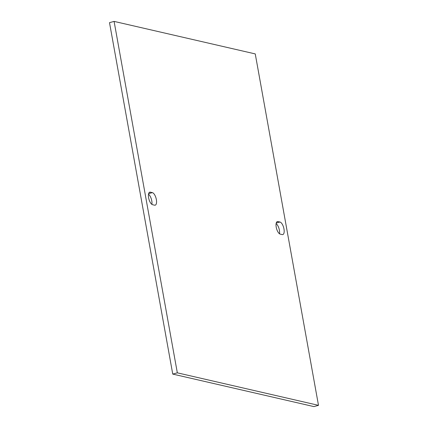 <?xml version="1.0" encoding="UTF-8"?>
<svg xmlns="http://www.w3.org/2000/svg" width="428" height="428" viewBox="0 0 428 428"><rect width="100%" height="100%" fill="white"/><g stroke="black" fill="none" stroke-linecap="round" stroke-linejoin="round"><path stroke-width="0.64" d="M177.326 372.831L114.094 21.4L255.254 53.912L318.491 405.343L177.326 372.831L172.746 374.088L109.509 22.657L114.094 21.4M152.603 204.718A6.5 2.654 -105.3 0 1 148.746 198.464A6.5 2.654 -105.3 0 1 149.757 192.172A6.5 2.654 -105.3 0 1 150.346 192.167L152.352 192.632A6.5 2.654 -105.3 0 1 156.215 198.886A6.5 2.654 -105.3 0 1 155.204 205.178A6.5 2.654 -105.3 0 1 154.615 205.183L152.603 204.718M282.234 234.576L280.228 234.116A6.5 2.654 -105.3 0 1 276.365 227.857A6.5 2.654 -105.3 0 1 277.376 221.565A6.5 2.654 -105.3 0 1 277.97 221.565L279.976 222.025A6.5 2.654 -105.3 0 1 283.834 228.279A6.5 2.654 -105.3 0 1 282.822 234.571A6.5 2.654 -105.3 0 1 282.234 234.576M318.491 405.343L313.906 406.6L172.746 374.088M148.489 194.226A6.5 2.654 -105.3 0 1 151.886 204.381M276.114 223.619A6.5 2.654 -105.3 0 1 279.511 233.774M149.249 192.472L150.346 192.167M148.612 193.654L152.352 192.632M276.868 221.865L277.97 221.565M276.237 223.052L279.976 222.025"/></g></svg>
